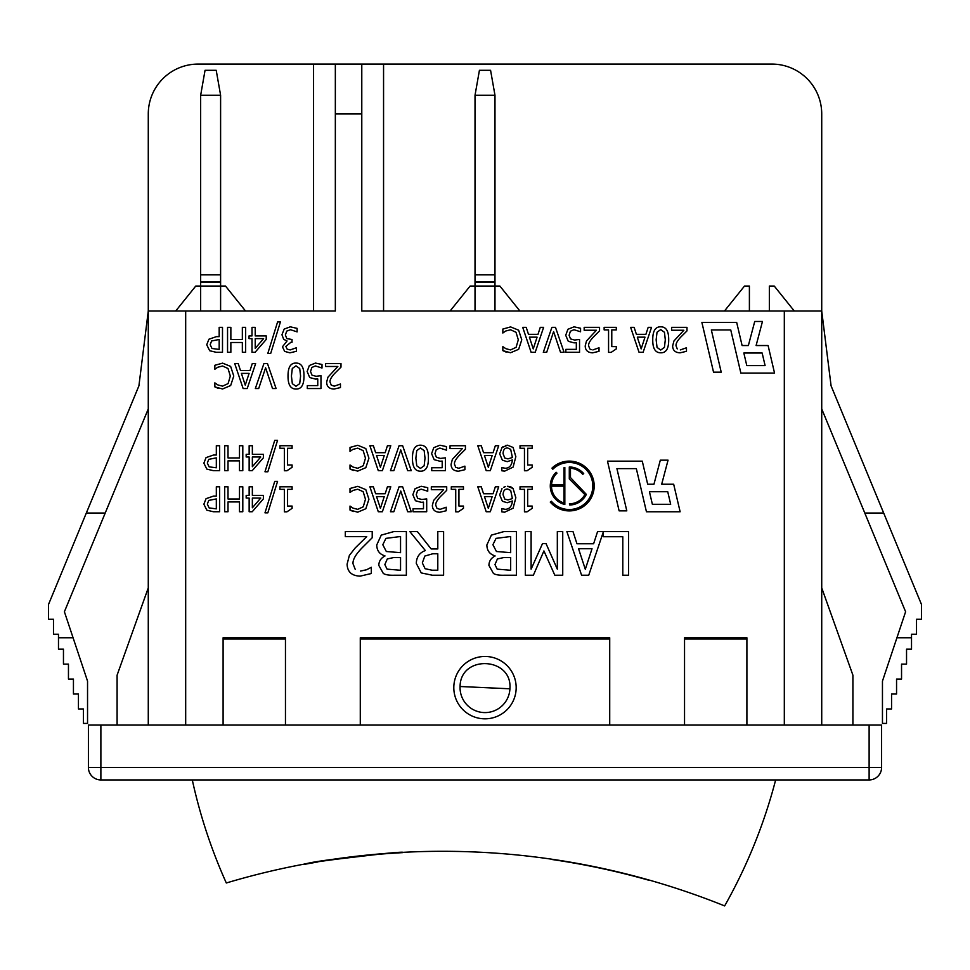 <?xml version="1.0" encoding="UTF-8"?>
<svg xmlns="http://www.w3.org/2000/svg" width="970" height="970" viewBox="0 0 970 970"><rect width="100%" height="100%" fill="white"/><g stroke="black" fill="none" stroke-linecap="round" stroke-linejoin="round"><path stroke-width="1.45" d="M551.894 859.238L551.857 859.481A754.563 754.563 0 0 1 649.306 880.372L649.379 880.129M326.829 860.499L331.667 859.772M331.74 859.76L377.803 854.352M380.725 854.097L387.794 853.552M315.965 862.281L303.695 864.476C300.373 863.07 405.533 850.472 402.647 852.618L388.594 853.491M387.527 853.576L380.034 854.158M378.918 854.255L377.269 854.4M372.25 854.849L371.231 854.946M369.534 855.103L357.724 856.352M355.372 856.619L348.46 857.468M347.308 857.613L345.417 857.856M344.277 858.001L342.422 858.244M341.319 858.401L339.015 858.717M333.959 859.432L331.243 859.832M329.654 860.075L328.83 860.196M351.079 857.14L348.994 857.395M347.66 857.565L342.81 858.195M341.622 858.353L337.414 858.935M335.887 859.153L332.007 859.723M322.525 861.19L321.579 861.336M321.482 861.36L320.827 861.469M317.796 861.966L316.681 862.148M315.917 862.027L303.804 864.197M306.047 863.785C319.579 859.711 405.654 850.908 402.635 852.363L392.692 852.957M391.565 853.042L390.183 853.127M367.109 855.103L366.042 855.213M365.544 855.261L363.798 855.443M362.598 855.564L359.979 855.855M359.324 855.928L357.688 856.11M775.648 779.941A523.994 523.994 0 0 1 724.651 905.919A754.818 754.818 0 0 0 226.313 882.991A523.994 523.994 0 0 1 192.29 779.941M460.083 686.505C460.35 654.447 512.596 656.848 509.917 688.797L460.083 686.505A24.941 24.941 0 0 0 483.848 712.562A24.941 24.941 0 0 0 509.917 688.797M220.602 311.018L220.602 95.254L200.657 95.254L200.657 311.018M200.657 95.254L205.046 70.313L216.213 70.313L220.602 95.254M220.602 274.849L200.657 274.849M245.543 311.018L225.513 286.065L195.746 286.065L175.703 311.018M494.979 311.018L494.979 95.254L475.021 95.254L475.021 311.018M475.021 95.254L479.422 70.313L490.577 70.313L494.979 95.254M494.979 274.849L475.021 274.849M519.92 311.018L499.889 286.065L470.111 286.065L450.08 311.018M360.282 637.763L609.718 637.763L609.718 639.012L360.282 639.012L360.282 637.763M684.541 637.763L746.9 637.763L746.9 639.012L684.541 639.012L684.541 637.763M383.562 311.018L383.562 64.081L771.841 64.081A49.882 49.882 0 0 1 821.723 113.963L821.723 311.018L361.786 311.018L361.786 64.081L198.159 64.081A49.882 49.882 0 0 0 148.277 113.963L148.277 725.063M148.277 408.916L105.209 513.045L86.318 513.045L138.916 385.842L148.277 311.018L335.341 311.018L335.341 113.963L361.786 113.963M223.1 637.763L285.459 637.763L285.459 639.012L223.1 639.012L223.1 637.763M353.322 511.529L350.012 510.074L357.712 512.184L365.811 508.741L368.927 499.247L365.799 489.62L357.772 486.346L350.012 488.492L350.012 492.457L352.898 490.456L357.736 489.219L363.168 491.705L365.472 499.247L363.253 506.789L357.736 509.347L353.08 508.159L350.012 506.073L350.012 510.074M505.6 486.503L503.685 487.292M511.19 487.086L513.094 488.528L507.589 486.273L510.656 486.831M436.985 508.365L440.041 509.371L436.985 508.365L435.748 505.224C435.494 503.018 437.143 500.059 440.683 496.337L446.709 490.335L446.709 486.794L431.323 486.794L431.323 489.68L443.581 489.68L433.651 500.423L432.353 505.406C432.511 509.796 434.984 512.075 439.798 512.257L446.188 510.766L446.188 507.213L440.041 509.371M423.49 502.157L421.222 502.302L423.49 502.157L423.49 508.801L413.014 508.801L413.014 511.736L426.703 511.736L426.703 498.883L421.768 499.489L417.682 498.337L416.263 494.736L417.536 490.674L421.138 489.159L427.734 491.22L427.734 487.68L421.198 486.273L415.075 488.71L412.868 494.712L415.439 500.738L421.222 502.302M505.406 445.485L507.589 445.206L502.011 447.546L503.187 446.539M442.199 461.089L439.943 461.235L442.199 461.089L442.199 467.734L431.735 467.734L431.735 470.668L445.412 470.668L445.412 457.816L440.489 458.422L436.403 457.27L434.984 453.669L436.257 449.607L439.859 448.091L446.442 450.153L446.442 446.612L439.919 445.206L433.796 447.643L431.589 453.645L434.16 459.671L439.943 461.235M353.322 470.462L350.012 469.007L357.712 471.117L365.811 467.673L368.927 458.179L365.799 448.552L357.772 445.278L350.012 447.425L350.012 451.389L352.898 449.389L357.736 448.152L363.168 450.638L365.472 458.179L363.253 465.721L357.736 468.28L353.08 467.091L350.012 465.006L350.012 469.007M331.267 385.163L334.31 386.169L331.267 385.163L330.03 382.022C329.776 379.816 331.413 376.845 334.965 373.135L340.991 367.133L340.991 363.592L325.605 363.592L325.605 366.478L337.851 366.478L327.933 377.209L326.635 382.204C326.781 386.593 329.266 388.873 334.068 389.055L340.458 387.563L340.458 384.011L334.31 386.169M317.76 378.955L315.492 379.1L317.76 378.955L317.76 385.599L307.296 385.599L307.296 388.533L320.973 388.533L320.973 375.681L316.038 376.287L311.964 375.135L310.546 371.534L311.819 367.472L315.42 365.957L322.004 368.018L322.004 364.478L315.48 363.071L309.357 365.508L307.15 371.51L309.721 377.536L315.492 379.1M218.177 388.327L214.855 386.872L222.554 388.982L230.666 385.539L233.77 376.045L230.642 366.417L222.615 363.144L214.855 365.29L214.855 369.255L217.741 367.254L222.579 366.017L228.011 368.503L230.314 376.045L228.095 383.587L222.579 386.145L217.923 384.957L214.855 382.871L214.855 386.872M591.179 349.673L590.318 349.285M576.325 342.713L574.058 342.859L576.325 342.713L576.325 349.37L565.849 349.37L565.849 352.292L579.539 352.292L579.539 339.439L574.604 340.046L570.518 338.894L569.111 335.293L570.384 331.231L573.973 329.715L580.569 331.776L580.569 328.248L574.034 326.829L567.911 329.279L565.716 335.28L568.274 341.294L574.058 342.859M506.158 352.098L502.848 350.643L510.547 352.74L518.659 349.309L521.763 339.803L518.635 330.188L510.608 326.914L502.848 329.048L502.848 333.013L505.734 331.012L510.572 329.776L516.004 332.261L518.307 339.803L516.088 347.345L510.572 349.915L505.916 348.715L502.848 346.642L502.848 350.643M284.161 329.133L281.955 334.747L283.701 339.354L287.059 340.979L282.44 346.799L284.671 351.407L289.921 352.825L296.432 351.286L296.432 347.745L290.188 349.928L287.156 349.164L285.847 346.46L290.915 342.264L292.031 342.264L292.031 339.5L286.853 338.615L285.362 334.989L286.732 331.109L290.515 329.715L297.123 331.898L297.123 328.369L290.309 326.829L284.258 329.036M769.343 311.018L769.343 286.065L774.254 286.065L794.297 311.018M724.457 311.018L744.487 286.065L749.398 286.065L749.398 311.018M216.371 336.651L208.914 339.233L206.731 344.774L209.702 350.74L216.225 352.292L222.494 352.292L222.494 327.351L219.184 327.351L219.184 336.651L216.371 336.651M210.187 344.677L211.593 340.979L219.184 339.476L219.184 349.43L211.981 348.472L210.187 344.677M673.677 484.236L661.685 484.236L668.051 460.168L660.315 460.168L653.95 484.236L647.681 484.236L642.273 461.15L607.475 461.15L619.127 510.863L626.802 510.863L616.92 468.631L636.332 468.631L646.444 511.772L680.128 511.772L673.677 484.236M652.373 504.291L649.427 491.717L667.736 491.717L670.682 504.291L652.373 504.291M762.153 353.019L765.1 365.593L746.791 365.593L743.844 353.019L762.153 353.019M740.862 373.074L774.545 373.074L768.094 345.538L756.103 345.538L762.468 321.47L754.733 321.47L748.367 345.538L742.098 345.538L736.691 322.452L701.892 322.452L713.544 372.177L721.219 372.177L711.337 329.933L730.749 329.933L740.862 373.074M551.978 468.11L552.803 469.25A23.51 23.51 0 0 1 586.45 469.916A23.51 23.51 0 0 1 584.958 503.539A23.51 23.51 0 0 1 551.384 501.247L550.269 502.072A24.905 24.905 0 0 0 585.783 504.667A24.905 24.905 0 0 0 587.577 469.104A24.905 24.905 0 0 0 551.978 468.11M563.97 484.939L551.53 484.939A17.799 17.799 0 0 1 556.998 473.142L556.137 472.281A19.012 19.012 0 0 0 564.831 504.485L564.831 467.528A19.012 19.012 0 0 0 563.97 467.758L563.97 484.939M563.97 486.152L563.97 502.993A17.799 17.799 0 0 1 551.493 486.152L563.97 486.152M584.874 494.603A17.799 17.799 0 0 1 569.402 503.806L569.693 505.006A19.012 19.012 0 0 0 586.353 494.385L570.469 477.567L570.469 468.243A17.799 17.799 0 0 1 582.727 474.33L583.71 473.615A19.012 19.012 0 0 0 569.293 466.994L569.293 478.913L584.874 494.603M493.075 493.766L483.557 493.766L481.29 486.794L477.798 486.794L486.2 511.736L490.286 511.736L498.701 486.794L495.343 486.794L493.075 493.766M488.322 508.341L484.466 496.604L492.166 496.604L488.322 508.341M532.19 489.341L532.19 486.794L520.017 486.794L520.017 489.341L524.455 489.341L524.455 511.82L527.037 511.82L532.19 508.341L532.19 506.061L527.668 506.061L527.668 489.341L532.19 489.341M502.011 488.613L499.671 494.882L502.375 501.247L507.213 502.727L512.403 500.981C511.796 506.51 509.371 509.286 505.103 509.311L501.829 508.644L501.829 511.857L504.655 512.196L513.106 508.183L515.834 497.755L513.094 488.528M503.066 494.736C503.224 490.917 504.715 489.001 507.577 489.001L510.681 490.408L512.403 498.58L507.953 499.95L504.764 499.089L503.066 494.736M286.95 511.82L292.103 508.341L292.103 506.061L287.569 506.061L287.569 489.341L292.103 489.341L292.103 486.794L279.93 486.794L279.93 489.341L284.356 489.341L284.356 511.82L286.95 511.82M463.466 489.341L463.466 486.794L451.292 486.794L451.292 489.341L455.73 489.341L455.73 511.82L458.313 511.82L463.466 508.341L463.466 506.061L458.943 506.061L458.943 489.341L463.466 489.341M264.98 512.851L267.841 512.851L277.565 481.375L274.74 481.375L264.98 512.851M252.224 511.736L263.379 498.883L263.379 495.367L252.358 495.367L252.358 486.794L249.144 486.794L249.144 495.367L246.174 495.367L246.174 498.059L249.144 498.059L249.144 511.736L252.224 511.736M252.358 507.795L252.358 498.059L260.748 498.059L252.358 507.795M527.037 470.753L532.19 467.273L532.19 464.994L527.668 464.994L527.668 448.273L532.19 448.273L532.19 445.727L520.017 445.727L520.017 448.273L524.455 448.273L524.455 470.753L527.037 470.753M402.647 486.794L399.07 486.794L390.474 511.736L393.856 511.736L400.768 491.014L407.679 511.736L411.231 511.736L402.647 486.794M502.011 447.546L499.671 453.814L502.375 460.18L507.213 461.659L512.403 459.913C511.796 465.442 509.371 468.219 505.103 468.243L501.829 467.576L501.829 470.789L504.655 471.129L513.106 467.116L515.834 456.688L513.094 447.461L507.589 445.206M504.764 458.022L503.066 453.669C503.224 449.837 504.715 447.934 507.577 447.934L510.681 449.34L512.403 457.513L507.953 458.883L504.764 458.022M378.288 511.736L382.374 511.736L390.777 486.794L387.43 486.794L385.163 493.766L375.645 493.766L373.377 486.794L369.885 486.794L378.288 511.736M376.554 496.604L384.253 496.604L380.41 508.341L376.554 496.604M464.897 469.698L464.897 466.146L458.761 468.304L455.706 467.297L454.469 464.157C454.215 461.95 455.864 458.992 459.404 455.269L465.43 449.268L465.43 445.727L450.044 445.727L450.044 448.613L462.29 448.613L452.372 459.356L451.074 464.339C451.22 468.728 453.705 471.008 458.519 471.19L464.897 469.698M228.011 499.004L228.011 486.794L224.688 486.794L224.688 511.736L228.011 511.736L228.011 501.951L239.481 501.951L239.481 511.736L242.803 511.736L242.803 486.794L239.481 486.794L239.481 499.004L228.011 499.004M213.509 496.094L206.052 498.677L203.87 504.218L206.84 510.184L213.376 511.736L219.632 511.736L219.632 486.794L216.322 486.794L216.322 496.094L213.509 496.094M207.325 504.121L208.744 500.423L216.322 498.919L216.322 508.862L209.12 507.916L207.325 504.121M412.468 458.204C412.383 466.861 415.039 471.19 420.434 471.178C425.818 471.347 428.473 467.007 428.413 458.179C428.51 449.474 425.842 445.145 420.434 445.206C415.075 445.06 412.42 449.389 412.468 458.204M415.863 458.204L416.748 450.601L420.434 447.97L424.169 450.662L425.018 458.179L424.157 465.782L420.434 468.401L416.773 465.818L415.863 458.204M486.2 470.668L490.286 470.668L498.701 445.727L495.343 445.727L493.075 452.699L483.557 452.699L481.29 445.727L477.798 445.727L486.2 470.668M484.466 455.524L492.166 455.524L488.322 467.273L484.466 455.524M402.647 445.727L399.07 445.727L390.474 470.668L393.856 470.668L400.768 449.947L407.679 470.668L411.231 470.668L402.647 445.727M286.95 470.753L292.103 467.273L292.103 464.994L287.569 464.994L287.569 448.273L292.103 448.273L292.103 445.727L279.93 445.727L279.93 448.273L284.356 448.273L284.356 470.753L286.95 470.753M378.288 470.668L382.374 470.668L390.777 445.727L387.43 445.727L385.163 452.699L375.645 452.699L373.377 445.727L369.885 445.727L378.288 470.668M376.554 455.524L384.253 455.524L380.41 467.273L376.554 455.524M264.98 471.784L267.841 471.784L277.565 440.307L274.74 440.307L264.98 471.784M228.011 457.937L228.011 445.727L224.688 445.727L224.688 470.668L228.011 470.668L228.011 460.883L239.481 460.883L239.481 470.668L242.803 470.668L242.803 445.727L239.481 445.727L239.481 457.937L228.011 457.937M252.224 470.668L263.379 457.816L263.379 454.299L252.358 454.299L252.358 445.727L249.144 445.727L249.144 454.299L246.174 454.299L246.174 456.991L249.144 456.991L249.144 470.668L252.224 470.668M252.358 466.728L252.358 456.991L260.748 456.991L252.358 466.728M213.509 455.027L206.052 457.61L203.87 463.151L206.84 469.116L213.376 470.668L219.632 470.668L219.632 445.727L216.322 445.727L216.322 455.027L213.509 455.027M207.325 463.054L208.744 459.356L216.322 457.852L216.322 467.795L209.12 466.849L207.325 463.054M267.49 363.592L263.913 363.592L255.328 388.533L258.699 388.533L265.61 367.812L272.521 388.533L276.086 388.533L267.49 363.592M243.13 388.533L247.217 388.533L255.631 363.592L252.273 363.592L250.005 370.564L240.487 370.564L238.22 363.592L234.728 363.592L243.13 388.533M241.397 373.389L249.096 373.389L245.252 385.138L241.397 373.389M288.029 376.057C287.944 384.726 290.6 389.055 295.995 389.043C301.379 389.212 304.034 384.872 303.974 376.045C304.059 367.339 301.403 363.01 295.995 363.071C290.624 362.925 287.969 367.254 288.029 376.057M291.424 376.057L292.31 368.467L295.995 365.836L299.73 368.527L300.579 376.045L299.706 383.647L295.995 386.266L292.334 383.683L291.424 376.057M393.832 531.572L381.271 535.113L376.748 544.97C376.881 550.669 379.597 554.294 384.92 555.834L384.92 556.053C380.967 558.029 378.93 561.145 378.797 565.389L383.32 573.452C385.454 574.822 389.273 575.404 394.79 575.222L406.357 575.222L406.357 531.572L393.832 531.572M384.847 564.576L387.285 558.95L393.978 557.495L400.549 557.495L400.549 570.263L387.078 569.135L384.847 564.576M382.798 544.728L385.939 538.362L400.549 536.519L400.549 552.658L386.327 551.518L382.798 544.728M355.202 569.317L353.044 563.825C352.595 559.957 355.481 554.779 361.677 548.268L372.213 537.756L372.213 531.572L345.296 531.572L345.296 536.628L366.733 536.628L355.202 547.953L349.37 555.41L347.102 564.152C347.369 571.827 351.698 575.816 360.125 576.144L371.304 573.525L371.304 567.292L366.733 569.705L360.549 571.075M597.581 531.572L593.616 543.77L576.956 543.77L572.991 531.572L566.88 531.572L581.588 575.222L588.729 575.222L603.304 531.984L603.304 536.737L622.801 536.737L622.801 575.222L628.596 575.222L628.596 531.572L597.581 531.572M585.31 569.281L578.544 548.729L592.027 548.729L585.31 569.281M677.266 348.921L676.029 345.793C675.775 343.574 677.424 340.615 680.964 336.893L686.99 330.891L686.99 327.351L671.604 327.351L671.604 330.249L683.85 330.249L673.932 340.979L672.634 345.975C672.78 350.352 675.265 352.643 680.079 352.825L686.469 351.322L686.469 347.769L680.322 349.928M562.733 575.222L562.733 531.572L557.326 531.572L557.326 569.172L546.037 543.6L542.509 543.6L531.111 569.172L531.111 531.572L525.316 531.572L525.316 575.222L533.379 575.222L543.915 550.924L554.816 575.222L562.733 575.222M668.694 339.803C668.779 331.097 666.123 326.769 660.715 326.829C655.344 326.684 652.689 331.012 652.749 339.827C652.664 348.485 655.32 352.813 660.715 352.801C666.099 352.971 668.754 348.642 668.694 339.803M657.029 332.225L660.715 329.594L664.45 332.286L665.299 339.803L664.426 347.405L660.715 350.037L657.054 347.442L656.144 339.827L657.029 332.225M488.916 565.389L493.439 573.452C495.561 574.822 499.38 575.404 504.897 575.222L516.464 575.222L516.464 531.572L503.951 531.572L491.39 535.113L486.867 544.97C486.988 550.669 489.717 554.294 495.027 555.834L495.027 556.053C491.087 558.029 489.038 561.145 488.916 565.389M496.446 551.518L492.905 544.728L496.058 538.362L510.669 536.519L510.669 552.658L496.446 551.518M497.186 569.135L494.967 564.576L497.404 558.95L504.085 557.495L510.669 557.495L510.669 570.263L497.186 569.135M616.302 329.897L616.302 327.351L604.14 327.351L604.14 329.897L608.566 329.897L608.566 352.377L611.149 352.377L616.302 348.897L616.302 346.617L611.779 346.617L611.779 329.897L616.302 329.897M432.353 575.222L443.605 575.222L443.605 531.572L437.797 531.572L437.797 548.935L431.153 548.935L417.355 531.572L409.825 531.572L425.345 550.56C419.549 552.682 416.53 556.962 416.288 563.376L421.247 572.918L432.353 575.222M425.103 568.711L422.338 562.915L424.824 556.053L432.705 553.785L437.797 553.785L437.797 570.202L432.038 570.202L425.103 568.711M589.821 348.921L588.596 345.793C588.341 343.574 589.978 340.615 593.519 336.893L599.545 330.891L599.545 327.351L584.17 327.351L584.17 330.249L596.417 330.249L586.486 340.979L585.201 345.975C585.346 350.352 587.82 352.643 592.634 352.825L599.024 351.322L599.024 347.769L592.876 349.928M645.911 334.323L636.393 334.323L634.137 327.351L630.633 327.351L639.048 352.292L643.122 352.292L651.537 327.351L648.178 327.351L645.911 334.323M641.17 348.897L637.302 337.16L645.001 337.16L641.17 348.897M555.483 327.351L551.906 327.351L543.309 352.292L546.692 352.292L553.603 331.582L560.514 352.292L564.079 352.292L555.483 327.351M531.124 352.292L535.21 352.292L543.612 327.351L540.266 327.351L537.998 334.323L528.48 334.323L526.213 327.351L522.721 327.351L531.124 352.292M529.39 337.16L537.089 337.16L533.245 348.897L529.39 337.16M267.829 353.407L270.703 353.407L280.427 321.931L277.59 321.931L267.829 353.407M230.86 339.561L230.86 327.351L227.55 327.351L227.55 352.292L230.86 352.292L230.86 342.507L242.342 342.507L242.342 352.292L245.652 352.292L245.652 327.351L242.342 327.351L242.342 339.561L230.86 339.561M255.074 352.292L266.229 339.439L266.229 335.923L255.219 335.923L255.219 327.351L252.006 327.351L252.006 335.923L249.035 335.923L249.035 338.615L252.006 338.615L252.006 352.292L255.074 352.292M255.219 348.351L255.219 338.615L263.61 338.615L255.219 348.351M516.173 687.645A31.173 31.173 0 0 1 469.407 714.647A31.173 31.173 0 0 1 469.407 660.643A31.173 31.173 0 0 1 516.173 687.645M100.88 725.063L100.88 767.464L88.403 767.464A12.477 12.477 0 0 0 100.88 779.941A12.477 12.477 0 0 1 88.403 767.464L88.403 725.063L881.597 725.063L881.597 767.464A12.477 12.477 0 0 1 869.12 779.941L869.12 767.464L100.88 767.464L100.88 779.941L869.12 779.941M896.923 637.763L911.521 637.763L911.521 649.185L906.538 649.185L906.538 664.123L901.542 664.123L901.542 679.073L896.559 679.073L896.559 694.023L891.563 694.023L891.563 708.961L886.58 708.961L886.58 723.426L882.457 723.426L882.457 681.122L905.604 611.755L864.791 513.045L883.682 513.045L831.084 385.842L821.723 311.018L821.723 725.063M864.791 513.045L821.723 408.916M883.682 513.045L921.5 604.492L921.5 619.284L916.517 619.284L916.517 634.235L911.521 634.235L911.521 637.763M852.909 725.063L852.909 675.181L821.723 587.881M58.479 637.763L73.077 637.763L87.543 681.122L87.543 723.426L83.42 723.426L83.42 708.961L78.437 708.961L78.437 694.023L73.441 694.023L73.441 679.073L68.458 679.073L68.458 664.123L63.462 664.123L63.462 649.185L58.479 649.185L58.479 634.235L53.483 634.235L53.483 619.284L48.5 619.284L48.5 604.492L86.318 513.045M105.209 513.045L64.396 611.755L73.077 637.763M117.091 725.063L117.091 675.181L148.277 587.881M223.1 725.063L223.1 639.012M285.459 725.063L285.459 639.012M684.541 725.063L684.541 639.012M746.9 725.063L746.9 639.012M360.282 725.063L360.282 639.012M609.718 725.063L609.718 639.012M881.597 767.464L869.12 767.464L869.12 725.063M383.562 64.081L361.786 64.081M335.341 64.081L335.341 113.963M313.565 311.018L313.565 64.081M200.657 282.234L220.602 282.234M475.021 282.234L494.979 282.234M784.318 311.018L784.318 725.063M185.682 311.018L185.682 725.063M220.602 281.858L200.657 281.858M494.979 281.858L475.021 281.858"/></g></svg>
